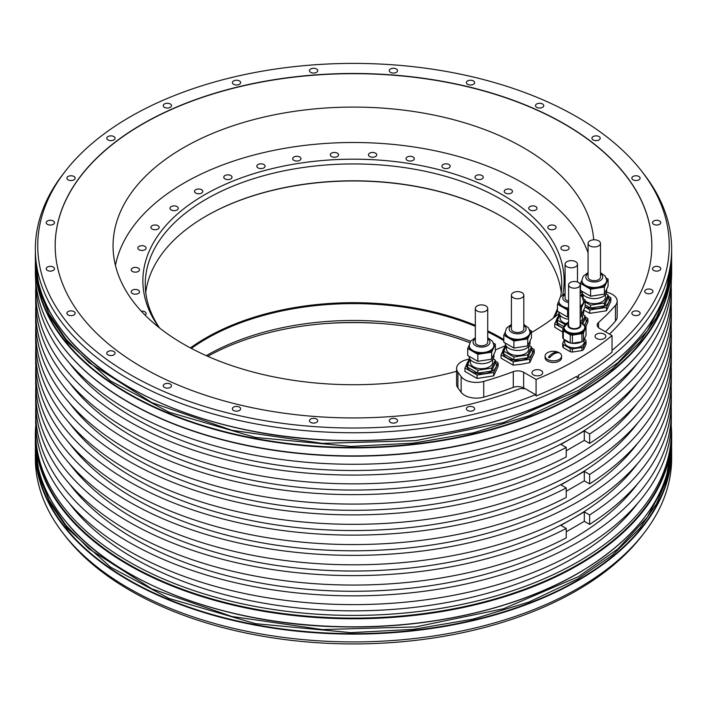 <?xml version="1.0" encoding="UTF-8"?>
<svg xmlns="http://www.w3.org/2000/svg" width="707" height="707" viewBox="0 0 707 707"><rect width="100%" height="100%" fill="white"/><g stroke="black" fill="none" stroke-linecap="round" stroke-linejoin="round"><path stroke-width="1.06" d="M531.443 347.817L534.209 349.638L529.764 359.218L513.167 361.79L501.024 354.773L505.655 345.157M501.024 354.773L501.024 358.157L513.167 365.174L521.466 364.22L529.764 362.603L534.209 353.032L534.209 349.638M578.052 377.458L578.052 375.514L578.671 377.105L577.159 377.98L576.541 376.389A316.497 182.724 0 0 1 536.074 396L536.074 379.447A316.497 182.724 0 0 0 612.032 335.595L599.616 328.419A8.263 4.772 180 0 1 597.194 325.052A8.263 4.772 180 0 1 598.537 322.445A292.53 168.893 0 0 0 615.452 305.371A16.526 9.545 0 0 0 617.176 301.12A16.526 9.545 0 0 0 607.11 292.336L606.606 292.212M536.074 379.447L523.648 372.28L523.648 388.002A8.263 4.772 180 0 0 513.291 387.374A292.53 168.893 0 0 1 483.721 397.14L483.721 381.418A292.53 168.893 0 0 0 513.291 371.652A8.263 4.772 180 0 1 523.648 372.28M469.13 358.944A251.215 145.041 180 0 1 465.745 359.943A16.526 9.545 0 0 0 456.598 368.48A16.526 9.545 0 0 0 457.915 372.209L461.15 376.61A16.526 9.545 0 0 0 483.721 381.418M559.087 313.537A251.215 145.041 180 0 1 531.443 332.564M505.143 345.82A251.215 145.041 180 0 1 495.351 349.885M581.949 292.177A16.526 9.545 0 0 0 580.164 293.264M541.129 370.565A5.373 3.102 180 0 1 542.702 372.757A5.373 3.102 180 0 1 539.388 375.62A5.373 3.102 180 0 1 533.529 374.949A5.373 3.102 180 0 1 531.956 372.757A5.373 3.102 180 0 1 535.27 369.885A5.373 3.102 180 0 1 541.129 370.565M545.079 356.089L545.079 357.707A8.263 4.772 0 0 0 550.179 362.117A8.263 4.772 0 0 0 559.184 361.083A8.263 4.772 0 0 0 561.605 357.707L561.605 356.089A8.263 4.772 0 0 0 557.629 352.006A12.965 12.965 0 0 0 549.047 352.006A8.263 4.772 0 0 0 547.501 352.713A8.263 4.772 0 0 0 545.079 356.089A8.263 4.772 0 0 0 550.179 360.499A8.263 4.772 0 0 0 559.184 359.465A8.263 4.772 0 0 0 561.605 356.089M604.238 334.128A5.373 3.102 180 0 1 605.811 336.32A5.373 3.102 180 0 1 602.497 339.183A5.373 3.102 180 0 1 596.637 338.512A5.373 3.102 180 0 1 595.064 336.32A5.373 3.102 180 0 1 598.378 333.457A5.373 3.102 180 0 1 604.238 334.128M495.351 361.091L498.117 362.912L498.117 366.306L493.672 375.877L477.084 378.448L464.932 371.431L464.932 368.047L469.563 358.431M498.117 362.912L493.672 372.492L493.672 375.877M493.672 372.492L477.084 375.063L477.084 378.448M477.084 375.063L464.932 368.047M469.819 359.854A14.874 8.59 0 0 0 467.159 362.93A14.874 8.59 0 0 0 471.003 371.219A14.874 8.59 0 0 0 485.373 373.446A14.874 8.59 0 0 0 495.89 367.375A14.874 8.59 0 0 0 495.351 361.984M493.221 358.917L495.351 360.146L495.351 363.009L491.648 370.998L477.817 373.137L467.698 367.287L467.698 364.423L470.075 359.297M493.53 343.151L495.351 344.203L491.648 352.183L477.817 354.322L477.817 361.321L467.698 355.48L467.698 348.48L469.13 345.396A12.399 7.158 180 0 0 484.737 352.333A12.399 7.158 0 0 0 493.919 345.423L492.549 341.278L487.724 337.725M477.817 354.322L467.698 348.48M495.351 360.146L491.648 368.126L477.817 370.265L467.698 364.423M477.817 370.265L477.817 373.137M495.351 344.203L495.351 351.202L491.648 359.183L477.817 361.321M491.648 352.183L491.648 359.183M491.648 368.126L491.648 370.998M493.919 345.423L493.919 346.342A12.399 7.158 0 0 1 493.495 348.189A12.399 7.158 0 0 1 484.737 353.253A12.399 7.158 180 0 1 472.762 351.397A12.399 7.158 180 0 1 469.13 346.342L470.464 341.331L475.325 337.725M475.325 308.473L475.325 342.215A6.195 3.579 0 0 0 477.145 344.742A6.195 3.579 0 0 0 483.897 345.52A6.195 3.579 0 0 0 487.724 342.215L487.724 308.473A6.195 3.579 180 0 1 483.897 311.778A6.195 3.579 180 0 1 477.145 311A6.195 3.579 180 0 1 475.325 308.473A6.195 3.579 180 0 1 479.152 305.168A6.195 3.579 180 0 1 485.903 305.945A6.195 3.579 180 0 1 487.724 308.473M470.367 359.669L470.367 362.284A11.153 6.443 180 0 0 484.41 368.506A11.153 6.443 0 0 0 492.682 362.284L492.682 359.669M469.13 356.301L469.13 356.549A12.399 7.158 180 0 0 484.737 363.46A12.399 7.158 0 0 0 493.919 356.549L493.919 354.278M608.108 295.994L610.875 297.815L610.875 301.2L606.42 310.78L589.832 313.351L583.682 310.126M610.875 297.815L606.42 307.395L606.42 310.78M606.42 307.395L589.832 309.966L589.832 313.351M589.832 309.966L585.113 306.926L581.41 314.915L580.164 315.11M581.004 295.561L582.321 293.325M585.113 306.811A14.874 8.59 0 0 0 598.131 308.349A14.874 8.59 0 0 0 608.647 302.278A14.874 8.59 0 0 0 608.108 296.887M582.577 294.748A14.874 8.59 0 0 0 581.313 295.853M605.979 293.82L608.108 295.049L608.108 297.912L604.397 305.892L590.575 308.031L585.113 304.885M606.288 278.054L608.108 279.106L604.397 287.086L590.575 289.225L590.575 296.224L580.456 290.374L580.456 283.383L581.888 280.299M590.575 289.225L580.456 283.383M608.108 295.049L604.397 303.029L590.575 305.168L585.113 302.013M590.575 305.168L590.575 308.031M608.108 279.106L608.108 286.096L604.397 294.085L590.575 296.224M604.397 287.086L604.397 294.085M604.397 303.029L604.397 305.892M606.677 280.325L606.677 281.245A12.399 7.158 0 0 1 606.253 283.092A12.399 7.158 0 0 1 597.486 288.156A12.399 7.158 180 0 1 585.511 286.3A12.399 7.158 180 0 1 581.888 281.245L581.888 280.325A12.399 7.158 180 0 0 597.486 287.236A12.399 7.158 0 0 0 606.677 280.325L605.307 276.181L600.482 272.619M588.083 243.376L588.083 277.109A6.195 3.579 0 0 0 589.894 279.645A6.195 3.579 0 0 0 596.655 280.414A6.195 3.579 0 0 0 600.482 277.109L600.482 243.376A6.195 3.579 180 0 1 596.655 246.681A6.195 3.579 180 0 1 589.894 245.903A6.195 3.579 180 0 1 588.083 243.376A6.195 3.579 180 0 1 591.909 240.071A6.195 3.579 180 0 1 598.661 240.848A6.195 3.579 180 0 1 600.482 243.376M581.817 296.383L582.833 294.2M585.113 300.855A11.153 6.443 180 0 0 597.168 303.409A11.153 6.443 0 0 0 605.439 297.187L605.439 294.572M583.611 299.07A11.153 6.443 180 0 1 583.125 297.187L583.125 294.572M581.888 291.204L581.888 291.452A12.399 7.158 180 0 0 597.486 298.363A12.399 7.158 0 0 0 606.677 291.452L606.677 289.181M585.113 316.833L587.879 318.654L587.879 322.038L585.652 327.164M587.879 318.654L584.565 325.538M562.728 332.104L554.695 327.173L554.695 323.788L559.325 314.164M563.24 328.446L554.695 323.788M584.194 325.158A14.874 8.59 0 0 0 585.652 323.108A14.874 8.59 0 0 0 585.113 317.717M559.582 315.587A14.874 8.59 0 0 0 556.922 318.663A14.874 8.59 0 0 0 560.766 326.961A14.874 8.59 0 0 0 563.373 328.163M563.877 326.731L557.461 323.028L557.461 320.156L559.838 315.03M582.983 314.65L585.113 315.879L585.113 318.751L582.807 323.718M568.587 309.905L567.58 310.064L567.58 317.054L557.461 311.213L557.461 304.213L558.892 301.138M567.58 310.064L557.461 304.213M565.052 324.54L557.461 320.156M568.587 316.904L567.58 317.054M583.293 298.884L585.113 299.936L581.41 307.925L580.164 308.111M581.41 307.925L581.41 314.915M568.587 309.065A12.399 7.158 180 0 1 562.525 307.138A12.399 7.158 180 0 1 558.892 302.075L558.892 301.164A12.399 7.158 180 0 0 568.587 308.146M580.164 307.077A12.399 7.158 0 0 0 583.257 303.93A12.399 7.158 0 0 0 583.682 302.075L582.312 297.011L580.164 294.89M565.087 264.215A6.195 3.579 180 0 1 568.914 260.91A6.195 3.579 180 0 1 575.675 261.678A6.195 3.579 180 0 1 577.486 264.215A6.195 3.579 180 0 1 573.66 267.52A6.195 3.579 180 0 1 566.908 266.742A6.195 3.579 180 0 1 565.087 264.215L565.087 297.947A6.195 3.579 0 0 0 566.908 300.475A6.195 3.579 0 0 0 568.587 301.173M585.113 299.936L585.113 306.935M585.113 315.879L581.79 323.037M580.164 321.924A11.153 6.443 0 0 0 582.444 318.017L582.444 315.402M565.909 323.665A11.153 6.443 180 0 1 560.13 318.017L560.13 315.402M580.164 317.284A12.399 7.158 0 0 0 583.682 312.282L583.682 310.02M568.587 319.272A12.399 7.158 180 0 1 558.892 312.282L558.892 312.043M529.764 359.218L529.764 362.603M513.167 361.79L513.167 365.174M505.912 346.58A14.874 8.59 0 0 0 503.251 349.656A14.874 8.59 0 0 0 507.096 357.945A14.874 8.59 0 0 0 521.466 360.172A14.874 8.59 0 0 0 531.982 354.101A14.874 8.59 0 0 0 531.443 348.71M529.313 345.643L531.443 346.872L531.443 349.735L527.74 357.724L513.909 359.863L503.791 354.013L503.791 351.149L506.168 346.023M529.623 329.877L531.443 330.929L527.74 338.909L513.909 341.048L513.909 348.047L503.791 342.197L503.791 335.206L505.222 332.122M513.909 341.048L503.791 335.206M531.443 346.872L527.74 354.852L513.909 356.991L503.791 351.149M513.909 356.991L513.909 359.863M531.443 330.929L531.443 337.919L527.74 345.909L513.909 348.047M527.74 338.909L527.74 345.909M527.74 354.852L527.74 357.724M530.011 332.149L530.011 333.068A12.399 7.158 0 0 1 529.587 334.915A12.399 7.158 0 0 1 520.82 339.979A12.399 7.158 180 0 1 508.854 338.123A12.399 7.158 180 0 1 505.222 333.068L505.222 332.149A12.399 7.158 180 0 0 520.82 339.06A12.399 7.158 0 0 0 530.011 332.149L528.642 328.004L523.816 324.451M511.417 295.199L511.417 328.932A6.195 3.579 0 0 0 513.229 331.468A6.195 3.579 0 0 0 519.99 332.246A6.195 3.579 0 0 0 523.816 328.932L523.816 295.199A6.195 3.579 180 0 1 519.99 298.504A6.195 3.579 180 0 1 513.229 297.727A6.195 3.579 180 0 1 511.417 295.199A6.195 3.579 180 0 1 515.244 291.894A6.195 3.579 180 0 1 521.996 292.671A6.195 3.579 180 0 1 523.816 295.199M506.459 346.395L506.459 349.011A11.153 6.443 180 0 0 520.502 355.232A11.153 6.443 0 0 0 528.774 349.011L528.774 346.395M505.222 343.028L505.222 343.275A12.399 7.158 180 0 0 520.82 350.186A12.399 7.158 0 0 0 530.011 343.275L530.011 341.004M583.478 349.682A11.816 6.823 0 0 1 581.914 350.584L581.914 347.446A11.816 6.823 0 0 0 583.478 346.536L583.478 349.682L584.751 347.172L586.023 344.185L586.023 341.048A11.816 6.823 0 0 0 585.449 339.811L584.433 339.227M583.478 346.536L586.023 341.048M581.914 350.584L572.405 352.051L572.405 348.913L581.914 347.446M564.469 339.572L562.728 343.328A11.816 6.823 0 0 0 563.302 344.565L563.302 347.703L570.257 351.724A11.816 6.823 -0 0 0 572.405 352.051M563.302 344.565L570.257 348.586A11.816 6.823 0 0 0 572.405 348.913M570.257 351.724L570.257 348.586M562.728 343.328L562.728 346.465A11.816 6.823 -0 0 0 563.302 347.703M584.123 339.705L584.123 342.188A9.748 5.629 180 0 1 576.894 347.623A9.748 5.629 180 0 1 564.628 342.188L564.628 339.705M584.928 337.752A10.578 6.107 180 0 1 583.876 340.014M581.516 341.835A10.578 6.107 180 0 1 564.584 339.643M563.302 338.9A11.816 6.823 180 0 1 562.728 337.663L562.728 329.568A11.816 6.823 0 0 0 563.302 330.805L570.257 334.818A11.816 6.823 0 0 0 572.405 335.153L572.405 343.248A11.816 6.823 180 0 1 570.257 342.922L563.302 338.9L563.302 330.805M572.405 343.248L581.914 341.773L581.914 333.677A11.816 6.823 0 0 0 583.478 332.776L586.023 327.288A11.816 6.823 0 0 0 585.794 326.661A11.816 6.823 0 0 0 585.449 326.051L584.353 325.414M586.023 327.288L586.023 335.383L583.478 340.871A11.816 6.823 180 0 1 581.914 341.773M581.914 333.677L572.405 335.153M566.36 323.417A11.816 6.823 0 0 0 565.273 324.071L565.07 324.522M563.806 327.235L562.728 329.568M583.955 324.911A10.578 6.107 180 0 1 584.592 325.918A10.578 6.107 180 0 1 584.954 327.5L584.954 328.428A10.578 6.107 180 0 1 575.754 334.482A10.578 6.107 180 0 1 564.159 330.01A10.578 6.107 180 0 1 563.797 328.428L563.797 327.5A10.578 6.107 180 0 1 564.796 324.911M583.478 332.776L583.478 340.871M570.257 342.922L570.257 334.818M568.587 284.841L568.587 325.317A5.789 3.341 0 0 0 570.284 327.686A5.789 3.341 0 0 0 576.585 328.41A5.789 3.341 0 0 0 580.164 325.317L580.164 284.841A5.789 3.341 0 0 0 578.467 282.473A5.789 3.341 0 0 0 572.166 281.748A5.789 3.341 0 0 0 568.587 284.841A5.789 3.341 0 0 0 570.284 287.201A5.789 3.341 0 0 0 576.585 287.926A5.789 3.341 0 0 0 580.164 284.841M548.393 357.141L549.56 357.813A12.938 7.468 120 0 1 553.926 354.021A12.938 7.468 120 0 1 558.291 352.775L557.116 352.104A12.938 7.468 120 0 0 552.759 353.341A12.938 7.468 120 0 0 548.393 357.141A12.965 7.485 120 0 0 550.355 356.911M556.321 353.005A12.965 7.485 120 0 0 557.116 352.104M578.052 375.514A316.497 182.724 0 0 0 612.032 352.148L612.032 335.595M612.032 350.372A315.764 182.309 0 0 0 641.753 171.28A315.764 182.309 0 0 0 353.5 63.4A315.764 182.309 0 0 0 65.247 171.28A315.764 182.309 0 0 0 152.721 386.411A315.764 182.309 0 0 0 535.199 394.806A315.764 182.309 0 0 0 535.544 394.665L524.797 388.461A300.793 173.666 0 0 1 524.037 388.762A5.789 3.341 0 0 0 518.752 389.097A298.319 172.234 180 0 1 212.613 397.52A298.319 172.234 180 0 1 55.181 245.709A298.319 172.234 180 0 1 353.5 73.475A298.319 172.234 180 0 1 651.819 245.709A298.319 172.234 180 0 1 609.496 334.128M396.327 419.03A4.136 2.386 0 0 0 391.828 418.517A4.136 2.386 0 0 0 389.274 420.718A4.136 2.386 0 0 0 390.485 422.406A4.136 2.386 0 0 0 394.992 422.927A4.136 2.386 0 0 0 397.537 420.718A4.136 2.386 0 0 0 396.327 419.03M316.515 419.03A4.136 2.386 0 0 0 312.008 418.517A4.136 2.386 0 0 0 309.463 420.718A4.136 2.386 0 0 0 310.673 422.406A4.136 2.386 0 0 0 315.172 422.927A4.136 2.386 0 0 0 317.726 420.718A4.136 2.386 0 0 0 316.515 419.03M239.417 407.108A4.136 2.386 0 0 0 234.91 406.587A4.136 2.386 0 0 0 232.364 408.796A4.136 2.386 0 0 0 233.575 410.484A4.136 2.386 0 0 0 238.073 410.997A4.136 2.386 0 0 0 240.627 408.796A4.136 2.386 0 0 0 239.417 407.108M170.29 384.069A4.136 2.386 0 0 0 165.792 383.548A4.136 2.386 0 0 0 163.237 385.757A4.136 2.386 0 0 0 164.448 387.436A4.136 2.386 0 0 0 168.946 387.957A4.136 2.386 0 0 0 171.501 385.757A4.136 2.386 0 0 0 170.29 384.069M113.854 351.476A4.136 2.386 0 0 0 109.346 350.964A4.136 2.386 0 0 0 106.801 353.164A4.136 2.386 0 0 0 108.003 354.852A4.136 2.386 0 0 0 112.51 355.374A4.136 2.386 0 0 0 115.064 353.164A4.136 2.386 0 0 0 113.854 351.476M73.943 311.575A4.136 2.386 0 0 0 69.436 311.053A4.136 2.386 0 0 0 66.891 313.263A4.136 2.386 0 0 0 68.102 314.942A4.136 2.386 0 0 0 72.6 315.463A4.136 2.386 0 0 0 75.154 313.263A4.136 2.386 0 0 0 73.943 311.575M53.281 267.06A4.136 2.386 0 0 0 48.783 266.539A4.136 2.386 0 0 0 46.229 268.748A4.136 2.386 0 0 0 47.44 270.436A4.136 2.386 0 0 0 51.938 270.949A4.136 2.386 0 0 0 54.492 268.748A4.136 2.386 0 0 0 53.281 267.06M53.281 220.973A4.136 2.386 0 0 0 48.783 220.46A4.136 2.386 0 0 0 46.229 222.661A4.136 2.386 0 0 0 47.44 224.349A4.136 2.386 0 0 0 51.938 224.87A4.136 2.386 0 0 0 54.492 222.661A4.136 2.386 0 0 0 53.281 220.973M73.943 176.467A4.136 2.386 0 0 0 69.436 175.946A4.136 2.386 0 0 0 66.891 178.155A4.136 2.386 0 0 0 68.102 179.834A4.136 2.386 0 0 0 72.6 180.356A4.136 2.386 0 0 0 75.154 178.155A4.136 2.386 0 0 0 73.943 176.467M113.854 136.557A4.136 2.386 0 0 0 109.346 136.036A4.136 2.386 0 0 0 106.801 138.245A4.136 2.386 0 0 0 108.003 139.933A4.136 2.386 0 0 0 112.51 140.446A4.136 2.386 0 0 0 115.064 138.245A4.136 2.386 0 0 0 113.854 136.557M170.29 103.973A4.136 2.386 0 0 0 165.792 103.452A4.136 2.386 0 0 0 163.237 105.661A4.136 2.386 0 0 0 164.448 107.349A4.136 2.386 0 0 0 168.946 107.862A4.136 2.386 0 0 0 171.501 105.661A4.136 2.386 0 0 0 170.29 103.973M239.417 80.934A4.136 2.386 0 0 0 234.91 80.412A4.136 2.386 0 0 0 232.364 82.613A4.136 2.386 0 0 0 233.575 84.301A4.136 2.386 0 0 0 238.073 84.822A4.136 2.386 0 0 0 240.627 82.613A4.136 2.386 0 0 0 239.417 80.934M316.515 69.003A4.136 2.386 0 0 0 312.008 68.482A4.136 2.386 0 0 0 309.463 70.691A4.136 2.386 0 0 0 310.673 72.379A4.136 2.386 0 0 0 315.172 72.892A4.136 2.386 0 0 0 317.726 70.691A4.136 2.386 0 0 0 316.515 69.003M396.327 69.003A4.136 2.386 0 0 0 391.828 68.482A4.136 2.386 0 0 0 389.274 70.691A4.136 2.386 0 0 0 390.485 72.379A4.136 2.386 0 0 0 394.992 72.892A4.136 2.386 0 0 0 397.537 70.691A4.136 2.386 0 0 0 396.327 69.003M473.425 80.934A4.136 2.386 0 0 0 468.927 80.412A4.136 2.386 0 0 0 466.373 82.613A4.136 2.386 0 0 0 467.583 84.301A4.136 2.386 0 0 0 472.09 84.822A4.136 2.386 0 0 0 474.636 82.613A4.136 2.386 0 0 0 473.425 80.934M542.552 103.973A4.136 2.386 0 0 0 538.054 103.452A4.136 2.386 0 0 0 535.499 105.661A4.136 2.386 0 0 0 536.71 107.349A4.136 2.386 0 0 0 541.208 107.862A4.136 2.386 0 0 0 543.763 105.661A4.136 2.386 0 0 0 542.552 103.973M598.997 136.557A4.136 2.386 0 0 0 594.49 136.036A4.136 2.386 0 0 0 591.936 138.245A4.136 2.386 0 0 0 593.146 139.933A4.136 2.386 0 0 0 597.654 140.446A4.136 2.386 0 0 0 600.199 138.245A4.136 2.386 0 0 0 598.997 136.557M638.898 176.467A4.136 2.386 0 0 0 634.4 175.946A4.136 2.386 0 0 0 631.846 178.155A4.136 2.386 0 0 0 633.057 179.834A4.136 2.386 0 0 0 637.564 180.356A4.136 2.386 0 0 0 640.109 178.155A4.136 2.386 0 0 0 638.898 176.467M659.56 220.973A4.136 2.386 0 0 0 655.062 220.46A4.136 2.386 0 0 0 652.508 222.661A4.136 2.386 0 0 0 653.719 224.349A4.136 2.386 0 0 0 658.217 224.87A4.136 2.386 0 0 0 660.771 222.661A4.136 2.386 0 0 0 659.56 220.973M659.56 267.06A4.136 2.386 0 0 0 655.062 266.539A4.136 2.386 0 0 0 652.508 268.748A4.136 2.386 0 0 0 653.719 270.436A4.136 2.386 0 0 0 658.217 270.949A4.136 2.386 0 0 0 660.771 268.748A4.136 2.386 0 0 0 659.56 267.06M638.898 311.575A4.136 2.386 0 0 0 634.4 311.053A4.136 2.386 0 0 0 631.846 313.263A4.136 2.386 0 0 0 633.057 314.942A4.136 2.386 0 0 0 637.564 315.463A4.136 2.386 0 0 0 640.109 313.263A4.136 2.386 0 0 0 638.898 311.575M651.757 289.711A4.136 2.386 0 0 0 647.259 289.19A4.136 2.386 0 0 0 644.704 291.39A4.136 2.386 0 0 0 645.915 293.078A4.136 2.386 0 0 0 650.413 293.599A4.136 2.386 0 0 0 652.968 291.39A4.136 2.386 0 0 0 651.757 289.711M473.425 407.108A4.136 2.386 0 0 0 468.927 406.587A4.136 2.386 0 0 0 466.373 408.796A4.136 2.386 0 0 0 467.583 410.484A4.136 2.386 0 0 0 472.09 410.997A4.136 2.386 0 0 0 474.636 408.796A4.136 2.386 0 0 0 473.425 407.108M457.915 372.209L457.915 387.931L461.15 392.323A16.526 9.545 0 0 0 483.721 397.14M524.585 388.541L523.648 388.002M651.819 245.806A298.319 172.234 0 0 0 353.5 73.678A298.319 172.234 0 0 0 55.181 245.806M605.413 331.769A292.53 168.893 0 0 0 615.452 321.093A16.526 9.545 180 0 0 617.176 316.842L617.176 301.12M457.915 387.931A16.526 9.545 180 0 1 456.598 384.201L456.598 368.48M593.712 239.814A240.442 138.819 0 0 0 523.516 147.745A240.442 138.819 0 0 0 261.484 117.654A240.442 138.819 0 0 0 113.058 245.903A240.442 138.819 0 0 0 183.484 344.07A240.442 138.819 0 0 0 456.598 371.316M580.164 292.23A240.442 138.819 0 0 0 581.066 290.727M380.808 323.497A240.442 138.819 0 0 0 326.192 323.497M643.927 533.228L641.753 536.039A315.764 182.309 180 0 1 576.779 590.531A315.764 182.309 180 0 1 65.247 536.039L63.073 533.228A318.15 183.679 0 0 0 578.467 588.127A318.15 183.679 0 0 0 643.927 533.228A318.15 183.679 0 0 0 671.65 458.242L671.65 450.421A318.15 183.679 180 0 1 578.467 580.297A318.15 183.679 180 0 1 231.746 620.119A318.15 183.679 180 0 1 35.35 450.421A318.15 183.679 180 0 1 35.368 448.609L35.35 458.242A318.15 183.679 0 0 0 63.073 533.228M35.774 425.605A318.15 183.679 0 0 0 35.35 435.097A318.15 183.679 0 0 0 231.746 604.794A318.15 183.679 0 0 0 578.467 564.981A318.15 183.679 0 0 0 671.65 435.097A318.15 183.679 0 0 0 671.226 425.605M35.35 272.23A318.15 183.679 0 0 0 63.073 347.217A318.15 183.679 0 0 0 578.467 402.106A318.15 183.679 0 0 0 643.927 347.217A318.15 183.679 0 0 0 671.65 272.23L671.65 264.197A318.15 183.679 180 0 1 578.467 394.073A318.15 183.679 180 0 1 231.746 433.895A318.15 183.679 180 0 1 35.35 264.197A318.15 183.679 180 0 1 35.368 262.385L35.35 272.23M65.247 171.28L63.073 174.09A318.15 183.679 0 0 0 35.35 249.076A318.15 183.679 0 0 0 207.098 412.154A318.15 183.679 0 0 0 536.913 399.163A318.15 183.679 0 0 0 613.464 354.967A318.15 183.679 0 0 0 671.65 249.076A318.15 183.679 0 0 0 643.927 174.09L641.753 171.28M35.818 426.533A317.823 183.493 0 0 0 35.677 431.933L35.677 434.628A317.823 183.493 180 0 0 231.878 604.149A317.823 183.493 180 0 0 578.229 564.38A317.823 183.493 0 0 0 671.323 434.628L671.323 431.933A317.823 183.493 0 0 0 671.182 426.533M35.818 366.482A317.823 183.493 0 0 0 35.677 371.882A317.823 183.493 0 0 0 353.5 555.366A317.823 183.493 0 0 0 671.323 371.882A317.823 183.493 0 0 0 671.182 366.482M671.323 371.882L671.323 381.329A317.823 183.493 180 0 1 353.5 564.813A317.823 183.493 180 0 1 35.677 381.329L35.677 371.882M35.818 325.998A317.823 183.493 0 0 0 35.677 331.397A317.823 183.493 0 0 0 353.5 514.89A317.823 183.493 0 0 0 671.323 331.397A317.823 183.493 0 0 0 671.182 325.998M671.323 331.397L671.323 340.845A317.823 183.493 180 0 1 353.5 524.329A317.823 183.493 180 0 1 35.677 340.845L35.677 331.397M35.818 406.967A317.823 183.493 0 0 0 35.677 412.367A317.823 183.493 0 0 0 353.5 595.851A317.823 183.493 0 0 0 671.323 412.367A317.823 183.493 0 0 0 671.182 406.967M671.323 412.367L671.323 421.133A317.823 183.493 180 0 1 353.5 604.626A317.823 183.493 180 0 1 35.677 421.133L35.677 412.367M35.818 286.185A317.823 183.493 0 0 0 35.677 291.584A317.823 183.493 0 0 0 353.5 475.077A317.823 183.493 0 0 0 671.323 291.584A317.823 183.493 0 0 0 671.182 286.185M671.323 291.584L671.323 300.36A317.823 183.493 180 0 1 353.5 483.853A317.823 183.493 180 0 1 35.677 300.36L35.677 291.584M643.777 347.411A317.823 183.493 0 0 1 643.626 347.605A317.823 183.493 0 0 1 578.229 402.442A317.823 183.493 180 0 1 63.374 347.605A317.823 183.493 180 0 1 63.223 347.411M35.677 280.599L35.677 280.794A317.823 183.493 0 0 0 231.878 450.315A317.823 183.493 0 0 0 578.229 410.537A317.823 183.493 0 0 0 671.323 280.794L671.323 280.599M35.677 431.933A317.823 183.493 0 0 0 231.878 601.454A317.823 183.493 0 0 0 578.229 561.676A317.823 183.493 0 0 0 671.323 431.933M35.818 305.76A317.823 183.493 0 0 0 35.677 311.151A317.823 183.493 0 0 0 224.278 478.798A317.823 183.493 0 0 0 566.245 447.469L560.934 444.411L572.626 437.66A309.887 178.915 0 0 0 637.581 382.628M35.677 311.151L35.677 320.598A317.823 183.493 0 0 0 224.278 488.237A317.823 183.493 0 0 0 566.245 456.916L566.245 447.469M35.818 346.236A317.823 183.493 0 0 0 35.677 351.635A317.823 183.493 0 0 0 224.278 519.274A317.823 183.493 0 0 0 566.245 487.954L560.934 484.896L572.626 478.144A309.887 178.915 0 0 0 637.581 423.113M35.677 351.635L35.677 361.083A317.823 183.493 0 0 0 224.278 528.721A317.823 183.493 0 0 0 566.245 497.401L566.245 487.954M35.818 386.72A317.823 183.493 0 0 0 35.677 392.12A317.823 183.493 0 0 0 224.278 559.758A317.823 183.493 0 0 0 566.245 528.438L560.934 525.381L572.626 518.629A309.887 178.915 0 0 0 637.581 463.598M35.677 392.12L35.677 401.567A317.823 183.493 0 0 0 224.278 569.206A317.823 183.493 0 0 0 566.245 537.886L566.245 528.438M637.581 443.36A309.887 178.915 0 0 1 572.626 498.391A309.887 178.915 180 0 1 69.419 443.36M589.611 483.906L589.611 474.459A317.823 183.493 0 0 0 671.323 351.635L671.323 361.083A317.823 183.493 0 0 1 589.611 483.906L584.309 480.848L566.245 491.277M589.611 474.459L584.309 471.401L572.626 478.144A309.887 178.915 180 0 1 69.419 423.113M671.323 351.635A317.823 183.493 0 0 0 671.182 346.236M671.323 311.151A317.823 183.493 0 0 1 589.611 433.983L589.611 443.422A317.823 183.493 0 0 0 671.323 320.598L671.323 311.151A317.823 183.493 0 0 0 671.182 305.76M671.323 392.12A317.823 183.493 0 0 1 589.611 514.943L589.611 524.391A317.823 183.493 0 0 0 671.323 401.567L671.323 392.12A317.823 183.493 0 0 0 671.182 386.72M637.581 363.062A309.887 178.915 0 0 1 572.626 418.093A309.887 178.915 180 0 1 69.419 363.062M589.611 433.983L584.309 430.917L572.626 437.66A309.887 178.915 180 0 1 69.419 382.628M589.611 443.422L584.309 440.364L584.309 430.917M584.309 440.364L566.245 450.792M637.581 402.875A309.887 178.915 0 0 1 572.626 457.906A309.887 178.915 180 0 1 69.419 402.875M69.419 503.411A309.887 178.915 180 0 0 572.626 558.442A309.887 178.915 0 0 0 637.581 503.411M637.581 483.844A309.887 178.915 0 0 1 572.626 538.875A309.887 178.915 180 0 1 69.419 483.844M589.611 524.391L584.309 521.333L566.245 531.761M589.611 514.943L584.309 511.886L572.626 518.629A309.887 178.915 180 0 1 69.419 463.598M584.309 521.333L584.309 511.886M584.309 480.848L584.309 471.401M536.074 396L535.544 394.665M588.083 252.832A239.532 138.289 0 0 0 522.871 183.007A239.532 138.289 0 0 0 274.281 150.282A239.532 138.289 0 0 0 115.453 265.443M554.456 317.222A210.633 121.604 0 0 0 557.461 311.142M562.754 294.66A210.633 121.604 0 0 0 445.083 171.28A210.633 121.604 0 0 0 204.562 194.805A210.633 121.604 0 0 0 159.102 327.597M145.059 315.101A4.136 2.386 0 0 0 146.11 313.51A4.136 2.386 0 0 0 141.276 311.16M134.277 289.508A4.136 2.386 0 0 0 131.219 291.814A4.136 2.386 0 0 0 136.416 294.112A4.136 2.386 0 0 0 139.482 291.814A4.136 2.386 0 0 0 134.277 289.508M134.984 267.396A4.136 2.386 0 0 0 131.219 269.774A4.136 2.386 0 0 0 135.709 272.151A4.136 2.386 0 0 0 139.482 269.774A4.136 2.386 0 0 0 134.984 267.396M142.337 245.691A4.136 2.386 0 0 0 137.847 248.069A4.136 2.386 0 0 0 141.612 250.446A4.136 2.386 0 0 0 146.11 248.069A4.136 2.386 0 0 0 142.337 245.691M156.097 225.056A4.136 2.386 0 0 0 150.9 227.362A4.136 2.386 0 0 0 153.958 229.66A4.136 2.386 0 0 0 159.163 227.362A4.136 2.386 0 0 0 156.097 225.056M175.866 206.108A4.136 2.386 0 0 0 169.989 208.273A4.136 2.386 0 0 0 172.367 210.439A4.136 2.386 0 0 0 178.252 208.273A4.136 2.386 0 0 0 175.866 206.108M201.027 189.441A4.136 2.386 0 0 0 196.749 189.273A4.136 2.386 0 0 0 194.522 191.394A4.136 2.386 0 0 0 196.281 193.347A4.136 2.386 0 0 0 200.558 193.506A4.136 2.386 0 0 0 202.785 191.394A4.136 2.386 0 0 0 201.027 189.441M230.818 175.539A4.136 2.386 0 0 0 226.311 175.018A4.136 2.386 0 0 0 223.766 177.227A4.136 2.386 0 0 0 224.976 178.915A4.136 2.386 0 0 0 229.475 179.428A4.136 2.386 0 0 0 232.029 177.227A4.136 2.386 0 0 0 230.818 175.539M264.338 164.837A4.136 2.386 0 0 0 259.708 163.927A4.136 2.386 0 0 0 256.818 166.207A4.136 2.386 0 0 0 257.569 167.577A4.136 2.386 0 0 0 262.191 168.478A4.136 2.386 0 0 0 265.081 166.207A4.136 2.386 0 0 0 264.338 164.837M300.563 157.661A4.136 2.386 0 0 0 295.924 156.335A4.136 2.386 0 0 0 292.689 158.668A4.136 2.386 0 0 0 293.078 159.676A4.136 2.386 0 0 0 297.718 161.002A4.136 2.386 0 0 0 300.952 158.668A4.136 2.386 0 0 0 300.563 157.661M338.406 154.223A4.136 2.386 0 0 0 333.872 152.473A4.136 2.386 0 0 0 330.284 154.842A4.136 2.386 0 0 0 330.425 155.46A4.136 2.386 0 0 0 334.95 157.21A4.136 2.386 0 0 0 338.547 154.842A4.136 2.386 0 0 0 338.406 154.223M376.698 154.63A4.136 2.386 0 0 0 372.403 152.456A4.136 2.386 0 0 0 368.453 154.842A4.136 2.386 0 0 0 368.471 155.045A4.136 2.386 0 0 0 372.766 157.228A4.136 2.386 0 0 0 376.716 154.842A4.136 2.386 0 0 0 376.698 154.63M414.293 158.881A4.136 2.386 0 0 0 414.311 158.668A4.136 2.386 0 0 0 410.36 156.282A4.136 2.386 0 0 0 406.065 158.456A4.136 2.386 0 0 0 406.048 158.668A4.136 2.386 0 0 0 409.998 161.055A4.136 2.386 0 0 0 414.293 158.881M450.041 166.825A4.136 2.386 0 0 0 450.182 166.207A4.136 2.386 0 0 0 446.585 163.838A4.136 2.386 0 0 0 442.061 165.588A4.136 2.386 0 0 0 441.919 166.207A4.136 2.386 0 0 0 445.507 168.575A4.136 2.386 0 0 0 450.041 166.825M482.854 178.235A4.136 2.386 0 0 0 483.234 177.227A4.136 2.386 0 0 0 480 174.894A4.136 2.386 0 0 0 475.36 176.22A4.136 2.386 0 0 0 474.971 177.227A4.136 2.386 0 0 0 478.215 179.551A4.136 2.386 0 0 0 482.854 178.235M511.735 192.764A4.136 2.386 0 0 0 512.478 191.394A4.136 2.386 0 0 0 509.588 189.114A4.136 2.386 0 0 0 504.966 190.024A4.136 2.386 0 0 0 504.215 191.394A4.136 2.386 0 0 0 507.105 193.665A4.136 2.386 0 0 0 511.735 192.764M535.809 209.961A4.136 2.386 0 0 0 537.011 208.273A4.136 2.386 0 0 0 534.465 206.073A4.136 2.386 0 0 0 529.958 206.585A4.136 2.386 0 0 0 528.748 208.273A4.136 2.386 0 0 0 531.302 210.474A4.136 2.386 0 0 0 535.809 209.961M554.341 229.315A4.136 2.386 0 0 0 556.1 227.362A4.136 2.386 0 0 0 553.873 225.241A4.136 2.386 0 0 0 549.595 225.409A4.136 2.386 0 0 0 547.837 227.362A4.136 2.386 0 0 0 550.064 229.475A4.136 2.386 0 0 0 554.341 229.315M566.767 250.234A4.136 2.386 0 0 0 569.153 248.069A4.136 2.386 0 0 0 563.276 245.903A4.136 2.386 0 0 0 560.89 248.069A4.136 2.386 0 0 0 566.767 250.234M469.713 342.656A210.633 121.604 0 0 0 207.717 356.301M470.517 341.251A208.247 120.225 0 0 0 206.285 355.665M487.724 331.91A208.247 120.225 0 0 1 500.75 338.821A208.247 120.225 180 0 1 503.791 340.606M475.325 326.325A208.247 120.225 0 0 0 191.341 348.401M503.791 339.519A208.901 120.614 180 0 0 501.219 338.008A208.901 120.614 0 0 0 487.724 330.876M475.325 325.317A208.901 120.614 0 0 0 190.422 347.915M500.989 216.156A208.901 120.614 0 0 0 206.011 216.156M561.234 292.601A208.247 120.225 180 0 0 500.75 216.024A208.247 120.225 180 0 1 500.75 216.024L500.75 216.015A208.247 120.225 0 0 0 206.25 216.024A208.247 120.225 0 0 0 145.766 292.601M553.254 318.132A208.247 120.225 0 0 0 557.461 308.42M560.642 296.525A208.247 120.225 0 0 0 561.747 284.161A208.247 120.225 0 0 0 500.75 199.153A208.247 120.225 0 0 0 206.25 199.153A208.247 120.225 0 0 0 145.253 284.161A208.247 120.225 0 0 0 159.57 327.977M475.325 338.883A8.466 4.887 0 0 0 474.273 344.733A8.466 4.887 0 0 0 483.712 346.934A8.466 4.887 0 0 0 487.724 338.883M588.083 273.786A8.466 4.887 0 0 0 587.031 279.627A8.466 4.887 0 0 0 596.469 281.828A8.466 4.887 0 0 0 600.482 273.786M580.164 306.158A12.399 7.158 0 0 0 583.682 301.164M565.087 294.625A8.466 4.887 0 0 0 568.587 302.578M511.417 325.609A8.466 4.887 0 0 0 510.366 331.459A8.466 4.887 0 0 0 519.804 333.651A8.466 4.887 0 0 0 523.816 325.609M584.954 327.5A10.578 6.107 180 0 1 575.754 333.554A10.578 6.107 180 0 1 564.159 329.082A10.578 6.107 180 0 1 563.797 327.5L568.587 322.259A10.411 6.01 -0 0 0 564.319 328.826A10.411 6.01 0 0 0 577.071 333.077A10.411 6.01 0 0 0 584.433 325.715A10.411 6.01 -0 0 0 580.164 322.268L584.574 325.83L584.954 327.5M580.164 323.735A6.478 3.738 180 0 1 580.633 324.442A6.478 3.738 180 0 1 576.055 329.02A6.478 3.738 180 0 1 568.119 326.378A6.478 3.738 180 0 1 568.587 323.735M568.587 324.274A6.063 3.5 0 0 0 568.516 326.227A6.063 3.5 -0 0 0 575.949 328.702A6.063 3.5 -0 0 0 580.235 324.416A6.063 3.5 0 0 0 580.164 324.274M671.65 443.13C670.351 493.645 639.261 536.993 578.397 573.165C517.515 608.63 430.713 628.541 344.291 626.879C226.912 625.615 114.737 583.222 65.742 521.554C56.86 510.666 49.897 499.381 44.833 487.697C38.523 473.063 35.359 458.216 35.35 443.13A318.15 183.679 0 0 0 231.746 612.828A318.15 183.679 0 0 0 578.467 573.015A318.15 183.679 0 0 0 671.65 443.13L671.65 435.097M671.65 256.906C670.351 307.421 639.261 350.76 578.397 386.941C517.515 422.406 430.713 442.317 344.291 440.647C226.912 439.392 114.737 396.998 65.742 335.33C56.86 324.442 49.897 313.157 44.833 301.474C38.523 286.839 35.359 271.992 35.35 256.906A318.15 183.679 0 0 0 231.746 426.604A318.15 183.679 0 0 0 578.467 386.791A318.15 183.679 0 0 0 671.65 256.906L671.65 249.076M128.647 573.077A317.823 183.493 0 0 0 578.229 573.147M671.632 448.609A318.15 183.679 180 0 1 671.65 450.421L671.632 448.609M671.632 262.385A318.15 183.679 180 0 1 671.65 264.197L671.632 262.385M670.872 459.833A317.823 183.493 180 0 1 578.229 579.899A317.823 183.493 180 0 1 239.673 621.462A317.823 183.493 180 0 1 36.128 459.833M670.872 273.609A317.823 183.493 180 0 1 578.229 393.666A317.823 183.493 180 0 1 239.673 435.238A317.823 183.493 180 0 1 36.128 273.609M128.647 386.853A317.823 183.493 0 0 0 578.229 386.923M513.291 371.652L513.291 387.374M461.15 392.323L461.15 376.61M615.452 305.371L615.452 321.093M598.537 322.445L598.537 327.65M35.368 258.718L38.814 287.572L49.083 313.935L65.937 339.139L89.02 362.647L151.731 402.566L231.808 430.263L322.365 443.351L415.601 440.7L503.49 422.539L578.467 390.432L618.015 362.611L647.409 330.876L665.517 296.436L671.632 258.709M35.368 444.942L38.814 473.796L49.083 500.158L65.937 525.363L89.02 548.871L151.731 588.79L231.808 616.486L322.365 629.575L415.601 626.923L503.49 608.762L578.467 576.656L618.015 548.835L647.409 517.1L665.517 482.66L671.632 444.942M588.083 272.619L583.213 276.234L581.888 280.325M565.087 293.458L560.227 297.064L558.892 301.164M577.486 264.215L577.486 282.022M511.417 324.451L506.557 328.057L505.222 332.149M35.35 443.13L35.35 435.097M35.35 256.906L35.35 249.076M35.35 260.627L39.707 291.434L50.436 317.47L67.245 342.082L110.654 380.985L169.176 412.261L255.483 437.439L350.858 446.417L413.339 443.13L473.487 432.79L528.96 415.796L577.601 392.792L612.342 369.01L639.747 342.082L656.564 317.47L667.293 291.434L671.65 260.627M35.35 446.851L39.707 477.658L50.436 503.693L67.245 528.315L110.654 567.208L169.176 598.484L255.483 623.662L350.858 632.641L413.339 629.354L473.487 619.014L528.96 602.019L577.601 579.015L612.342 555.234L639.747 528.306L656.564 503.693L667.293 477.658L671.65 446.851"/></g></svg>
